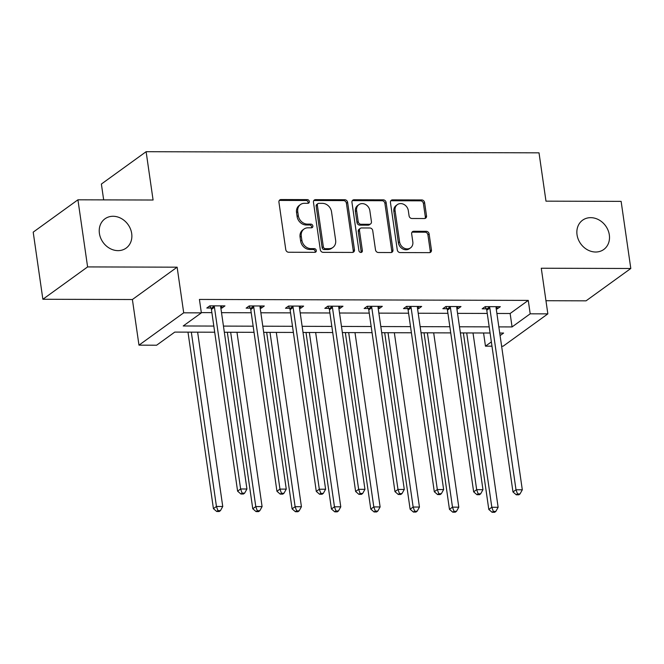 <?xml version="1.0" encoding="UTF-8"?>
<svg xmlns="http://www.w3.org/2000/svg" width="664" height="664" viewBox="0 0 664 664"><rect width="100%" height="100%" fill="white"/><g stroke="black" fill="none" stroke-linecap="round" stroke-linejoin="round"><path stroke-width="1" d="M309.324 201.474A1.942 1.643 54.1 0 0 307.324 199.623L281.03 199.549A2.772 2.349 54.1 0 0 279.785 199.939A2.772 2.349 54.1 0 0 278.93 202.171L285.769 249.606A2.772 2.349 54.1 0 0 288.624 252.245L314.919 252.32A1.942 1.643 54.1 0 0 314.387 248.635L310.984 248.626A8.864 7.528 54.1 0 1 301.854 240.169L301.282 236.218A8.864 7.528 54.1 0 1 304.004 229.055A8.864 7.528 54.1 0 1 307.988 227.81L311.391 227.818A1.942 1.643 54.1 0 0 310.86 224.125L307.457 224.117A8.864 7.528 54.1 0 1 298.319 215.667L297.754 211.708A8.864 7.528 54.1 0 1 300.477 204.545A8.864 7.528 54.1 0 1 304.452 203.3L307.864 203.308A1.942 1.643 54.1 0 0 309.324 201.474M308.005 203.308A1.942 1.643 54.1 0 0 306.121 200.495L279.818 200.42A2.772 2.349 54.1 0 0 279.262 200.487M315.068 252.32A1.942 1.643 54.1 0 0 313.184 249.506L309.781 249.498L310.984 248.626M311.532 227.81A1.942 1.643 54.1 0 0 309.648 225.005L306.245 224.996L307.457 224.117M577.041 234.79A18.069 15.338 54.1 0 0 587.482 249.822A18.069 15.338 54.1 0 0 603.767 249.481A18.069 15.338 54.1 0 0 609.32 234.882A18.069 15.338 54.1 0 0 598.878 219.859A18.069 15.338 54.1 0 0 582.594 220.199A18.069 15.338 54.1 0 0 577.041 234.79M99.409 233.413A18.069 15.338 54.1 0 0 109.85 248.436A18.069 15.338 54.1 0 0 126.135 248.104A18.069 15.338 54.1 0 0 131.688 233.504A18.069 15.338 54.1 0 0 121.246 218.473A18.069 15.338 54.1 0 0 104.962 218.813A18.069 15.338 54.1 0 0 99.409 233.413M424.429 218.531A2.772 2.349 54.1 0 0 425.674 218.141A2.772 2.349 54.1 0 0 426.52 215.9L424.603 202.595A2.772 2.349 54.1 0 0 421.748 199.955L392.54 199.872A2.772 2.349 54.1 0 0 391.295 200.254A2.772 2.349 54.1 0 0 390.449 202.495L397.279 249.93A2.772 2.349 54.1 0 0 400.135 252.569L429.342 252.652A2.772 2.349 54.1 0 0 430.587 252.262A2.772 2.349 54.1 0 0 431.442 250.029L429.127 233.952A2.772 2.349 54.1 0 0 426.271 231.313L413.772 231.271A2.772 2.349 54.1 0 0 412.527 231.661A2.772 2.349 54.1 0 0 411.672 233.902L412.817 241.87A7.412 6.291 54.1 0 1 410.543 247.863A7.412 6.291 54.1 0 1 403.861 248.004A7.412 6.291 54.1 0 1 399.579 241.837L395.08 210.612A7.412 6.291 54.1 0 1 397.354 204.62A7.412 6.291 54.1 0 1 404.036 204.479A7.412 6.291 54.1 0 1 408.318 210.646L409.074 215.85A2.772 2.349 54.1 0 0 411.929 218.498L424.429 218.531M496.904 313.466L510.135 313.508L528.262 300.394L530.196 313.815L547.85 313.864L503.121 346.21L501.619 346.21M77.929 199.806L87.606 266.92L42.869 299.265L33.2 232.151L77.929 199.806L153.085 200.022L146.121 151.699L539.019 152.836L545.982 201.159L621.13 201.375L630.8 268.488L541.276 268.231L547.85 313.864M42.869 299.265L132.393 299.522L177.13 267.177L87.606 266.92M177.13 267.177L183.704 312.81L201.358 312.868L183.222 325.974L213.808 326.065M528.262 300.394L199.424 299.439L201.358 312.868M347.621 202.371A2.772 2.349 54.1 0 0 344.765 199.731L315.558 199.648A2.772 2.349 54.1 0 0 314.313 200.038A2.772 2.349 54.1 0 0 313.466 202.271L320.297 249.706A2.772 2.349 54.1 0 0 323.152 252.345L352.36 252.428A2.772 2.349 54.1 0 0 353.605 252.038A2.772 2.349 54.1 0 0 354.46 249.805L347.621 202.371L346.417 203.25A2.772 2.349 54.1 0 0 343.562 200.603L314.346 200.52A2.772 2.349 54.1 0 0 313.79 200.586M354.053 199.756L383.261 199.839A2.772 2.349 54.1 0 1 386.116 202.487L392.947 249.913A2.772 2.349 54.1 0 1 392.1 252.154A2.772 2.349 54.1 0 1 390.855 252.544L378.356 252.503A2.772 2.349 54.1 0 1 375.5 249.863L372.728 230.632A2.772 2.349 54.1 0 0 369.873 227.984L361.581 227.959A2.772 2.349 54.1 0 0 360.336 228.35A2.772 2.349 54.1 0 0 359.481 230.591L362.37 250.618A1.942 1.643 54.1 0 1 358.9 250.61L351.953 202.387A2.772 2.349 54.1 0 1 352.808 200.146A2.772 2.349 54.1 0 1 354.053 199.756L352.841 200.636L382.049 200.719L383.261 199.839M545.957 300.717L586.071 300.833L630.8 268.488M146.121 151.699L101.385 184.044L103.667 199.881M201.316 312.611L211.874 312.644M221.519 312.669L251.216 312.761M260.861 312.786L290.558 312.868M300.203 312.902L329.9 312.985M339.545 313.01L369.242 313.101M378.878 313.126L408.576 313.209M418.22 313.242L447.918 313.325M457.562 313.358L487.26 313.441M220.855 308.063L221.934 308.063L224.955 305.88L209.824 305.838L206.803 308.021L210.878 308.03M260.197 308.179L261.267 308.179L264.297 305.996L249.166 305.946L246.136 308.137L250.22 308.146M299.539 308.287L300.609 308.295L303.631 306.104L288.5 306.062L285.478 308.245L289.562 308.262M338.881 308.403L339.951 308.403L342.973 306.22L327.842 306.179L324.82 308.362L328.904 308.378M378.214 308.519L379.293 308.519L382.315 306.336L367.184 306.295L364.162 308.478L368.246 308.486M417.556 308.627L418.635 308.635L421.657 306.444L406.526 306.403L403.504 308.594L407.58 308.602M456.898 308.743L457.969 308.743L460.99 306.56L445.868 306.519L442.838 308.702L446.922 308.718M496.24 308.86L497.311 308.86L500.332 306.677L485.201 306.635L482.18 308.818L486.264 308.826M491.974 346.176L485.467 346.16L491.36 341.902M483.566 332.988L485.467 346.16M214.696 332.216L174.756 332.1L156.621 345.214L138.975 345.156L183.704 312.81M132.393 299.522L138.975 345.156M498.838 326.887L512.068 326.929L530.196 313.815M223.453 326.09L253.15 326.182M262.795 326.207L292.492 326.298M302.137 326.323L331.834 326.406M341.479 326.439L371.176 326.522M380.812 326.547L410.51 326.638M420.154 326.663L449.852 326.746M459.496 326.779L489.194 326.862M500.092 335.586L503.602 333.046L499.718 333.037M490.082 333.013L460.384 332.921M450.74 332.896L421.042 332.805M411.398 332.78L381.7 332.697M372.056 332.664L342.358 332.581M332.722 332.556L303.025 332.465M293.38 332.44L263.683 332.357M254.038 332.324L224.341 332.241M510.135 313.508L512.068 326.929M221.934 308.063L221.618 305.872M261.267 308.179L260.952 305.988M300.609 308.295L300.294 306.096M339.951 308.403L339.636 306.212M379.293 308.519L378.978 306.328M418.635 308.635L418.312 306.436M457.969 308.743L457.654 306.552M497.311 308.86L496.996 306.668M300.477 204.545L299.265 205.425A8.864 7.528 54.1 0 0 296.542 212.588L297.754 211.708M306.245 224.996A8.864 7.528 54.1 0 1 297.107 216.539L296.542 212.588M304.004 229.055L302.801 229.927A8.864 7.528 54.1 0 0 300.07 237.089L301.282 236.218M309.781 249.498A8.864 7.528 54.1 0 1 300.643 241.04L300.07 237.089M352.916 252.362A2.772 2.349 54.1 0 0 353.248 250.677L346.417 203.25M318.811 203.342A1.942 1.643 54.1 0 0 317.342 205.184L323.343 246.817A1.942 1.643 54.1 0 0 325.343 248.668L328.937 248.676A8.864 7.528 54.1 0 0 332.913 247.431A8.864 7.528 54.1 0 0 335.635 240.268L331.535 211.808A8.864 7.528 54.1 0 0 322.405 203.35L318.811 203.342M317.94 203.616L316.736 204.487A1.942 1.643 54.1 0 0 316.139 206.056L317.342 205.184M332.913 247.431L331.701 248.303A8.864 7.528 54.1 0 1 327.726 249.548L324.132 249.539A1.942 1.643 54.1 0 1 322.14 247.689L316.139 206.056M391.411 252.478A2.772 2.349 54.1 0 0 391.743 250.793L384.904 203.358A2.772 2.349 54.1 0 0 382.049 200.719M360.336 228.35L359.124 229.229A2.772 2.349 54.1 0 0 358.269 231.462L361.158 251.49L362.37 250.618M361.042 252.453A1.942 1.643 54.1 0 0 361.158 251.49M369.848 210.671A7.412 6.291 54.1 0 0 365.565 204.504A7.412 6.291 54.1 0 0 358.884 204.645A7.412 6.291 54.1 0 0 356.609 210.629L358.195 221.635A2.772 2.349 54.1 0 0 361.05 224.274L369.342 224.299A2.772 2.349 54.1 0 0 370.587 223.909A2.772 2.349 54.1 0 0 371.433 221.668L369.848 210.671M358.884 204.645L357.672 205.516A7.412 6.291 54.1 0 0 355.398 211.501L356.609 210.629M370.587 223.909L369.375 224.781A2.772 2.349 54.1 0 1 368.13 225.171L359.838 225.146A2.772 2.349 54.1 0 1 356.983 222.506L355.398 211.501M352.841 200.636A2.772 2.349 54.1 0 0 352.285 200.702M397.354 204.62L396.151 205.5A7.412 6.291 54.1 0 0 393.868 211.484L395.08 210.612M410.543 247.863L409.331 248.734A7.412 6.291 54.1 0 1 402.65 248.876A7.412 6.291 54.1 0 1 398.367 242.709L393.868 211.484M429.899 252.586A2.772 2.349 54.1 0 0 430.231 250.901L427.915 234.824A2.772 2.349 54.1 0 0 425.06 232.184L412.56 232.151A2.772 2.349 54.1 0 0 412.004 232.217M424.985 218.464A2.772 2.349 54.1 0 0 425.317 216.779L423.4 203.466A2.772 2.349 54.1 0 0 420.544 200.827L391.328 200.744A2.772 2.349 54.1 0 0 390.772 200.81M187.987 332.133L213.426 508.657L216.447 506.466L222.747 506.491L197.631 332.166M191.323 332.141L216.447 506.466L217.933 510.616L216.721 511.496L219.244 511.504L220.456 510.624L217.933 510.616M222.747 506.491L220.456 510.624M216.721 511.496L213.426 508.657M214.439 307.241L211.418 309.432L237.604 491.169L240.625 488.986L214.439 307.241A2.822 2.399 54.1 0 0 214.107 306.245L213.908 305.847M242.111 493.136L240.907 494.008L243.431 494.016L244.634 493.144L242.111 493.136L240.625 488.986L246.933 489.003L220.738 307.266A2.822 2.399 54.1 0 1 220.78 306.262L220.871 305.872M211.418 309.432A2.822 2.399 54.1 0 0 211.086 308.428L209.758 305.88M237.604 491.169L240.907 494.008M244.634 493.144L246.933 489.003M227.329 332.249L252.768 508.765L255.789 506.582L262.089 506.599L236.973 332.274M230.665 332.257L255.789 506.582L257.275 510.732L256.063 511.604L258.587 511.612L259.798 510.74L257.275 510.732M262.089 506.599L259.798 510.74M256.063 511.604L252.768 508.765M266.671 332.365L292.102 508.881L295.123 506.698L301.431 506.715L276.307 332.39M270.007 332.373L295.123 506.698L296.617 510.848L295.405 511.72L297.928 511.728L299.14 510.857L296.617 510.848M301.431 506.715L299.14 510.857M295.405 511.72L292.102 508.881M253.781 307.357L250.751 309.54L276.946 491.285L279.967 489.102L253.781 307.357A2.822 2.399 54.1 0 0 253.449 306.353L253.241 305.963M281.453 493.252L280.241 494.124L282.764 494.132L283.976 493.261L281.453 493.252L279.967 489.102L286.267 489.119L260.081 307.374A2.822 2.399 54.1 0 1 260.122 306.378L260.213 305.979M250.751 309.54A2.822 2.399 54.1 0 0 250.428 308.544L249.1 305.996M276.946 491.285L280.241 494.124M283.976 493.261L286.267 489.119M293.114 307.474L290.093 309.656L316.288 491.401L319.309 489.21L293.114 307.474A2.822 2.399 54.1 0 0 292.791 306.469L292.583 306.079M320.795 493.36L319.583 494.24L322.106 494.248L323.318 493.369L320.795 493.36L319.309 489.21L325.609 489.227L299.423 307.49A2.822 2.399 54.1 0 1 299.456 306.486L299.555 306.096M290.093 309.656A2.822 2.399 54.1 0 0 289.77 308.652L288.442 306.112M316.288 491.401L319.583 494.24M323.318 493.369L325.609 489.227M306.004 332.473L331.444 508.998L334.465 506.806L340.773 506.831L315.649 332.506M309.349 332.49L334.465 506.806L335.951 510.965L334.747 511.836L337.271 511.844L338.474 510.965L335.951 510.965M340.773 506.831L338.474 510.965M334.747 511.836L331.444 508.998M345.346 332.589L370.786 509.105L373.807 506.922L380.115 506.939L354.991 332.614M348.683 332.598L373.807 506.922L375.293 511.072L374.089 511.952L376.604 511.952L377.816 511.081L375.293 511.072M380.115 506.939L377.816 511.081M374.089 511.952L370.786 509.105M384.688 332.706L410.128 509.222L413.149 507.039L419.449 507.055L394.333 332.73M388.025 332.714L413.149 507.039L414.635 511.189L413.423 512.06L415.946 512.068L417.158 511.197L414.635 511.189M419.449 507.055L417.158 511.197M413.423 512.06L410.128 509.222M332.457 307.59L329.435 309.773L355.622 491.509L358.643 489.326L332.457 307.59A2.822 2.399 54.1 0 0 332.133 306.585L331.925 306.187M360.137 493.476L358.925 494.348L361.448 494.356L362.652 493.485L360.137 493.476L358.643 489.326L364.951 489.343L338.764 307.606A2.822 2.399 54.1 0 1 338.798 306.602L338.889 306.212M329.435 309.773A2.822 2.399 54.1 0 0 329.112 308.768L327.784 306.22M355.622 491.509L358.925 494.348M362.652 493.485L364.951 489.343M371.798 307.698L368.777 309.889L394.964 491.626L397.985 489.443L371.798 307.698A2.822 2.399 54.1 0 0 371.475 306.693L371.267 306.303M399.471 493.593L398.267 494.464L400.79 494.472L401.994 493.601L399.471 493.593L397.985 489.443L404.293 489.459L378.098 307.714A2.822 2.399 54.1 0 1 378.14 306.718L378.231 306.32M368.777 309.889A2.822 2.399 54.1 0 0 368.445 308.884L367.117 306.336M394.964 491.626L398.267 494.464M401.994 493.601L404.293 489.459M411.14 307.814L408.119 309.997L434.306 491.742L437.327 489.551L411.14 307.814A2.822 2.399 54.1 0 0 410.808 306.809L410.609 306.419M438.813 493.709L437.609 494.58L440.124 494.589L441.336 493.709L438.813 493.709L437.327 489.551L443.635 489.575L417.44 307.83A2.822 2.399 54.1 0 1 417.482 306.826L417.573 306.436M408.119 309.997A2.822 2.399 54.1 0 0 407.787 308.992L406.459 306.453M434.306 491.742L437.609 494.58M441.336 493.709L443.635 489.575M424.03 332.822L449.462 509.338L452.491 507.155L458.791 507.171L433.675 332.847M427.367 332.83L452.491 507.155L453.977 511.305L452.765 512.176L455.288 512.185L456.5 511.313L453.977 511.305M458.791 507.171L456.5 511.313M452.765 512.176L449.462 509.338M450.474 307.93L447.453 310.113L473.648 491.85L476.669 489.667L450.474 307.93A2.822 2.399 54.1 0 0 450.151 306.926L449.943 306.527M478.155 493.817L476.943 494.697L479.466 494.697L480.678 493.825L478.155 493.817L476.669 489.667L482.969 489.683L456.782 307.947A2.822 2.399 54.1 0 1 456.824 306.942L456.915 306.552M447.453 310.113A2.822 2.399 54.1 0 0 447.129 309.109L445.801 306.56M473.648 491.85L476.943 494.697M480.678 493.825L482.969 489.683M463.372 332.93L488.804 509.454L491.825 507.263L498.133 507.279L473.009 332.963M466.709 332.938L491.825 507.263L493.319 511.413L492.107 512.293L494.63 512.301L495.834 511.421L493.319 511.413M498.133 507.279L495.834 511.421M492.107 512.293L488.804 509.454M489.816 308.038L486.795 310.229L512.981 491.966L516.011 489.783L489.816 308.038A2.822 2.399 54.1 0 0 489.492 307.042L489.285 306.643M517.497 493.933L516.285 494.804L518.808 494.813L520.02 493.941L517.497 493.933L516.011 489.783L522.311 489.8L496.124 308.063A2.822 2.399 54.1 0 1 496.157 307.058L496.249 306.66M486.795 310.229A2.822 2.399 54.1 0 0 486.471 309.225L485.143 306.677M512.981 491.966L516.285 494.804M520.02 493.941L522.311 489.8M306.121 200.495L307.324 199.623M313.184 249.506L314.387 248.635M309.648 225.005L310.86 224.125M297.107 216.539L298.319 215.667M300.643 241.04L301.854 240.169M279.818 200.42L281.03 199.549M353.248 250.677L354.46 249.805M314.346 200.52L315.558 199.648M343.562 200.603L344.765 199.731M322.14 247.689L323.343 246.817M324.132 249.539L325.343 248.668M327.726 249.548L328.937 248.676M384.904 203.358L386.116 202.487M391.743 250.793L392.947 249.913M358.269 231.462L359.481 230.591M356.983 222.506L358.195 221.635M359.838 225.146L361.05 224.274M368.13 225.171L369.342 224.299M398.367 242.709L399.579 241.837M412.56 232.151L413.772 231.271M425.06 232.184L426.271 231.313M427.915 234.824L429.127 233.952M430.231 250.901L431.442 250.029M391.328 200.744L392.54 199.872M420.544 200.827L421.748 199.955M423.4 203.466L424.603 202.595M425.317 216.779L426.52 215.9M214.107 306.245L211.086 308.428M253.449 306.353L250.428 308.544M292.791 306.469L289.77 308.652M332.133 306.585L329.112 308.768M371.475 306.693L368.445 308.884M410.808 306.809L407.787 308.992M450.151 306.926L447.129 309.109M489.492 307.042L486.471 309.225"/></g></svg>
